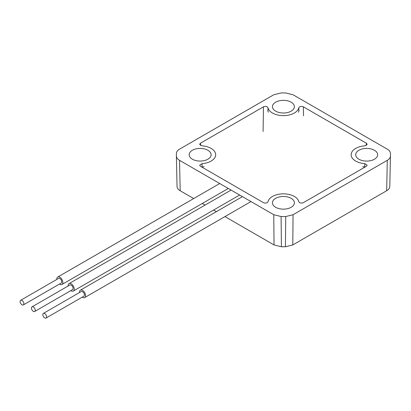 <?xml version="1.0" encoding="UTF-8"?>
<svg xmlns="http://www.w3.org/2000/svg" width="411" height="411" viewBox="0 0 411 411"><rect width="100%" height="100%" fill="white"/><g stroke="black" fill="none" stroke-linecap="round" stroke-linejoin="round"><path stroke-width="0.62" d="M263.097 131.499L263.456 106.834L200.434 143.223L199.648 144.353L202.007 145.848A15.52 8.96 180 0 1 211.131 148.407A15.52 8.96 180 0 1 215.672 154.634A15.52 8.96 180 0 1 202.007 163.64L202.135 166.969M364.691 166.969L364.824 163.64A15.52 8.96 180 0 1 355.7 161.081A15.52 8.96 180 0 1 351.153 154.634A15.52 8.96 180 0 1 364.824 145.848L367.177 144.353L366.396 143.223L303.375 106.834L303.508 115.81M207.915 150.267A10.974 6.335 0 0 0 195.955 148.89A10.974 6.335 0 0 0 189.183 154.747A10.974 6.335 0 0 0 192.394 159.221A10.974 6.335 0 0 0 204.354 160.598A10.974 6.335 0 0 0 211.126 154.747A10.974 6.335 0 0 0 207.915 150.267M291.173 102.195A10.974 6.335 0 0 0 279.218 100.823A10.974 6.335 0 0 0 272.442 106.675A10.974 6.335 0 0 0 275.658 111.155A10.974 6.335 0 0 0 287.613 112.527A10.974 6.335 0 0 0 294.389 106.675A10.974 6.335 0 0 0 291.173 102.195M291.173 198.333A10.974 6.335 0 0 0 279.218 196.961A10.974 6.335 0 0 0 272.442 202.813A10.974 6.335 0 0 0 275.658 207.293A10.974 6.335 0 0 0 287.613 208.665A10.974 6.335 0 0 0 294.389 202.813A10.974 6.335 0 0 0 291.173 198.333M374.431 150.267A10.974 6.335 0 0 0 362.476 148.89A10.974 6.335 0 0 0 355.705 154.747A10.974 6.335 0 0 0 358.916 159.221A10.974 6.335 0 0 0 370.876 160.598A10.974 6.335 0 0 0 377.647 154.747A10.974 6.335 0 0 0 374.431 150.267M273.762 94.766L179.53 149.172C177.542 150.349 176.499 151.762 176.396 153.411A107.045 61.799 0 0 0 176.381 155.507A107.045 61.799 0 0 0 176.396 156.082C176.494 157.721 177.537 159.134 179.53 160.316L273.762 214.722L281.098 216.53A107.045 61.799 0 0 0 285.727 216.53L293.064 214.722L387.301 160.316C389.289 159.139 390.332 157.732 390.435 156.082A107.045 61.799 0 0 0 390.45 155.507A107.045 61.799 0 0 0 390.435 153.411C390.337 151.767 389.294 150.354 387.301 149.172L293.064 94.766L285.727 92.958A107.045 61.799 0 0 0 281.098 92.958L273.762 94.766M176.381 155.507L177.033 186.091A106.387 61.424 0 0 0 177.043 186.496L176.396 156.082M179.53 160.316L180.177 190.745C178.184 189.569 177.141 188.151 177.043 186.496M180.177 190.745L193.684 198.544M202.248 203.491L205.038 205.099M213.602 210.047L216.392 211.655M224.956 216.602L274.039 244.941L273.762 214.722M281.098 216.53L281.407 246.749L274.039 244.941M281.407 246.749A106.387 61.424 0 0 0 285.424 246.749L285.727 216.53M293.064 214.722L292.786 244.941L285.424 246.749M292.786 244.941L386.653 190.745L387.301 160.316M390.435 156.082L389.787 186.496C389.695 188.146 388.652 189.563 386.653 190.745M389.787 186.496A106.387 61.424 0 0 0 389.798 186.091L390.45 155.507M364.824 163.64L367.177 165.217L366.396 166.27L303.375 202.654C301.212 203.43 299.696 203.126 298.823 201.744A15.52 8.96 180 0 0 283.415 193.853A15.52 8.96 180 0 0 268.003 201.744C267.135 203.126 265.619 203.43 263.456 202.654L200.434 166.27L199.654 165.217L202.007 163.64M298.879 111.196L298.823 107.744C299.691 106.362 301.206 106.059 303.375 106.834M298.823 107.744A15.52 8.96 180 0 1 283.415 115.635A15.52 8.96 180 0 1 268.003 107.744L267.946 111.196M263.456 106.834C265.614 106.059 267.129 106.362 268.003 107.744M79.539 292.524A4.28 2.471 60 0 1 80.407 290.166A4.28 2.471 60 0 1 82.549 290.377A4.28 2.471 60 0 1 85.344 294.153A4.28 2.471 60 0 1 84.692 297.585A4.28 2.471 60 0 1 82.549 297.369A4.28 2.471 60 0 1 82.215 297.158M44.701 317.909A2.677 1.546 60 0 1 42.955 315.55A2.677 1.546 60 0 1 43.366 313.408A2.677 1.546 60 0 1 44.701 313.542A2.677 1.546 60 0 1 46.453 315.9A2.677 1.546 60 0 1 46.042 318.042A2.677 1.546 60 0 1 44.701 317.909M43.366 313.408L81.208 291.558A2.677 1.546 60 0 1 82.549 291.692A2.677 1.546 60 0 1 84.296 294.05A2.677 1.546 60 0 1 83.885 296.192L46.042 318.042M68.185 285.969A4.28 2.471 60 0 1 69.053 283.611A4.28 2.471 60 0 1 71.195 283.821A4.28 2.471 60 0 1 73.99 287.597A4.28 2.471 60 0 1 73.338 291.029A4.28 2.471 60 0 1 71.195 290.813A4.28 2.471 60 0 1 70.862 290.603M33.348 311.353A2.677 1.546 60 0 1 31.601 308.995A2.677 1.546 60 0 1 32.012 306.853A2.677 1.546 60 0 1 33.348 306.986A2.677 1.546 60 0 1 35.099 309.344A2.677 1.546 60 0 1 34.688 311.487A2.677 1.546 60 0 1 33.348 311.353M32.012 306.853L69.855 285.003A2.677 1.546 60 0 1 71.195 285.136A2.677 1.546 60 0 1 72.942 287.495A2.677 1.546 60 0 1 72.531 289.637L34.688 311.487M56.831 279.413A4.28 2.471 60 0 1 57.699 277.055A4.28 2.471 60 0 1 62.153 279.845A4.28 2.471 60 0 1 61.984 284.474A4.28 2.471 60 0 1 59.508 284.047M23.442 302.039A2.677 1.546 60 0 1 23.335 304.931A2.677 1.546 60 0 1 20.55 303.19A2.677 1.546 60 0 1 20.658 300.297A2.677 1.546 60 0 1 23.442 302.039M20.658 300.297L58.501 278.447A2.677 1.546 60 0 1 61.285 280.189A2.677 1.546 60 0 1 61.177 283.081L23.335 304.931M299.038 110.631A15.752 9.093 180 0 1 298.427 112.224M268.398 112.224A15.752 9.093 180 0 1 267.792 110.631M204.092 166.691A15.752 9.093 180 0 1 201.719 167.01M365.107 167.01A15.752 9.093 180 0 1 362.738 166.691M366.293 145.463L366.396 143.223M200.434 143.223L200.537 145.463M242.423 196.628L80.407 290.166M250.987 201.57L84.692 297.585M231.069 190.072L69.053 283.611M239.634 195.02L73.338 291.029M228.28 188.464L61.984 284.474M219.715 183.517L57.699 277.055"/></g></svg>
